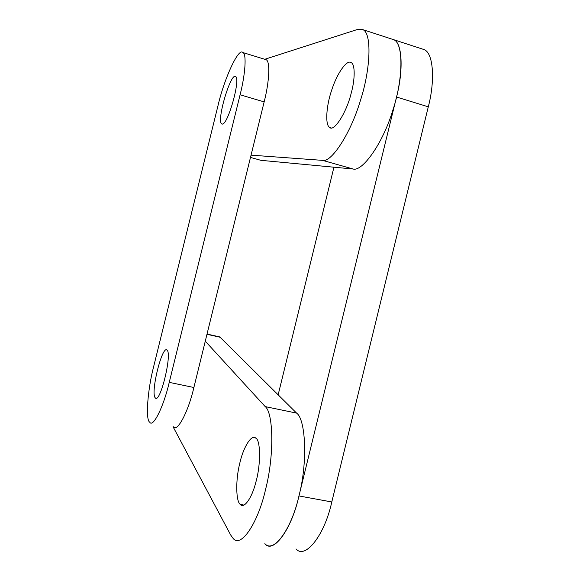 <?xml version="1.0" encoding="UTF-8"?>
<svg xmlns="http://www.w3.org/2000/svg" width="580" height="580" viewBox="0 0 580 580"><rect width="100%" height="100%" fill="white"/><g stroke="black" fill="none" stroke-linecap="round" stroke-linejoin="round"><path stroke-width="0.87" d="M255.751 482.553C260.891 465.341 260.674 440.285 255.896 438.248C251.597 433.463 243.1 447.745 239.707 463.565C235.48 480.327 235.929 501.512 240.28 504.419C243.984 509.269 252.017 497.734 255.751 482.553M173.036 426.713L230.71 535.043L233.08 538.363C241.026 548.615 258.173 522.471 265.538 489.563C274.42 455.459 273.412 412.626 265.19 406.602L205.276 341.171M217.275 336.364L220.103 337.248L296.59 413.105C305.696 419.282 307.849 461.941 299.019 495.697C291.805 528.293 273.76 554.016 264.835 543.678C273.18 554.451 291.682 529.301 298.954 495.951L396.532 97.027L428.294 106.822L331.789 501.968C324.684 535.007 305.269 559.736 296.01 548.905M155.23 397.822L155.324 397.931C160.065 404.159 172.383 353.786 167.047 350.139C162.284 344.578 150.307 392.776 155.23 397.822M222.698 124.04C228.448 122.924 240.751 78.793 235.574 76.517C230.825 72.253 216.224 120.879 221.756 123.975L222.698 124.04M240.091 94.779C245.246 74.82 246.841 53.614 242.839 52.541C238.655 47.234 224.286 78.394 218.073 105.343L153.729 366.313C147.697 389.144 145.304 419.898 149.684 422.131C152.946 428.149 163.603 406.863 169.244 382.365L240.091 94.779L264.154 101.884L193.88 387.498C188.333 411.836 177.125 432.847 173.326 426.771M265.118 59.392L266.01 59.667C270.461 60.886 269.301 82.077 264.154 101.884M333.935 167.236L278.154 394.821M264.777 59.291L357.686 29.399L362.645 29.587L393.515 39.628C402.491 42.355 403.499 70.644 396.532 97.027M422.008 48.901L423.813 49.496C433.543 52.461 435.225 80.707 428.294 106.822M351.074 93.67C355.112 79.677 355.315 63.851 351.023 62.567C346.934 59.414 337.045 73.145 331.571 90.48C326.366 105.538 324.858 125.178 329.737 127.441C333.739 132.168 346.347 113.115 351.074 93.67M423.813 49.496L393.515 39.628C403.985 42.971 402.991 80.091 392.834 110.236C382.822 143.594 362.261 171.941 353.089 169.005L260.891 160.326M251.053 155.143L322.596 160.37L353.089 169.005M362.645 29.587C372.215 32.618 370.475 69.875 360.455 100.383C350.494 134.118 330.948 163.082 322.596 160.37M265.19 406.602L296.59 413.105M206.966 334.298L220.103 337.248M169.244 382.365L193.88 387.498M298.954 495.951L331.789 501.968M250.487 157.426L261.827 160.58M243.905 505.064L240.28 504.419M207.024 334.065L219.726 336.915M156.477 398.163L155.324 397.931M222.299 124.134L221.756 123.975M242.839 52.541L266.01 59.667M331.057 127.825L329.737 127.441"/></g></svg>
